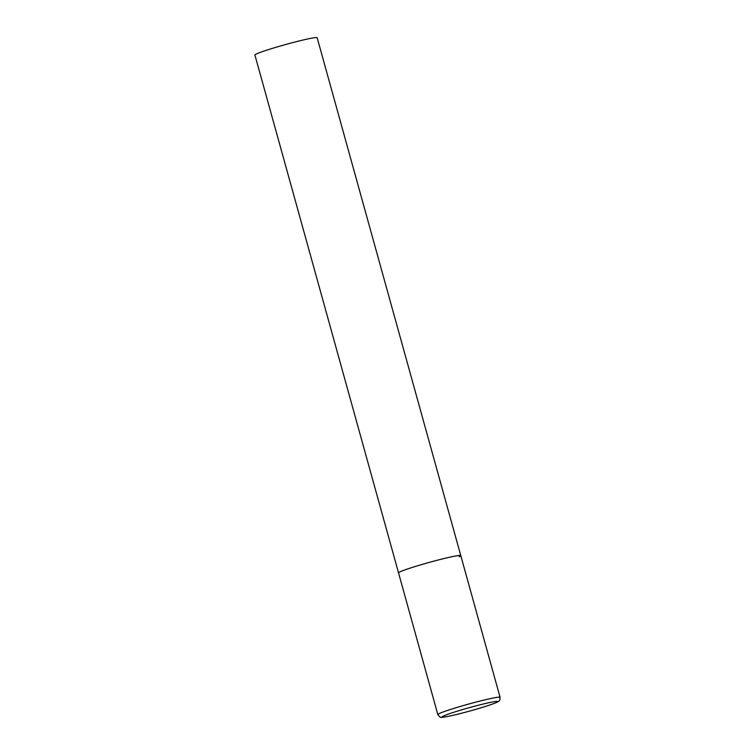 <?xml version="1.0" encoding="UTF-8"?>
<svg xmlns="http://www.w3.org/2000/svg" width="755" height="755" viewBox="0 0 755 755"><rect width="100%" height="100%" fill="white"/><g stroke="black" fill="none" stroke-linecap="round" stroke-linejoin="round"><path stroke-width="1.13" d="M439.589 559.644A32.305 1.897 164.5 0 0 398.536 572.894A32.305 1.897 -15.5 0 1 400.159 571.78A32.305 1.897 -15.5 0 1 434.436 560.993A32.305 1.897 -15.5 0 1 460.786 555.623A32.305 1.897 164.5 0 0 439.589 559.644M437.834 714.579C439.759 717.052 440.892 717.939 441.222 717.25C442.298 717.665 448.876 716.391 460.946 713.409C474.461 709.908 485.371 706.642 493.685 703.622C500.895 700.819 499.612 700.687 500.084 697.318A32.305 1.897 164.5 0 0 478.878 701.338A32.305 1.897 164.5 0 0 437.834 714.579L254.916 55.011A32.305 1.897 -15.5 0 1 256.54 53.907A32.305 1.897 -15.5 0 1 290.817 43.111A32.305 1.897 -15.5 0 1 317.166 37.75L460.786 555.623A32.305 1.897 -15.5 0 1 459.172 556.737M478.745 705.142A28.86 1.699 164.5 0 0 443.515 715.985A28.86 1.699 164.5 0 0 461.012 713.381A28.86 1.699 164.5 0 0 496.233 702.546A28.86 1.699 164.5 0 0 478.745 705.142M460.786 555.623L500.084 697.318"/></g></svg>
